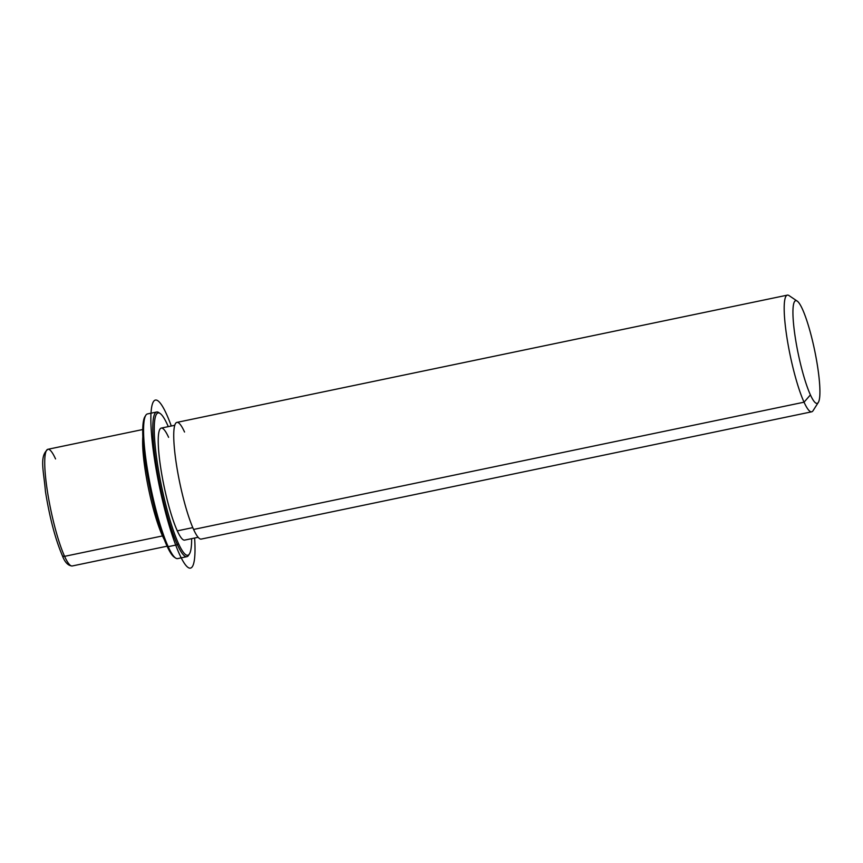 <?xml version="1.0" encoding="UTF-8"?>
<svg xmlns="http://www.w3.org/2000/svg" width="863" height="863" viewBox="0 0 863 863"><rect width="100%" height="100%" fill="white"/><g stroke="black" fill="none" stroke-linecap="round" stroke-linejoin="round"><path stroke-width="1.29" d="M162.794 535.589L162.492 535.934A59.59 9.525 -101.8 0 1 142.837 436.775A59.59 9.525 78.2 0 0 162.492 535.934L162.794 535.589M164.261 539.515A59.59 9.525 -101.8 0 1 162.492 535.934L64.596 556.344A59.59 9.525 -101.8 0 1 47.487 491.77A59.59 9.525 -101.8 0 1 47.907 449.289A59.59 9.525 78.2 0 0 47.487 491.77A59.59 9.525 78.2 0 0 64.596 556.344L162.492 535.934A59.59 9.525 78.2 0 0 164.261 539.515M198.134 537.293L184.617 540.109A57.206 9.148 -101.8 0 1 177.293 530.864L192.794 527.627L177.293 530.864A57.206 9.148 -101.8 0 1 160.874 468.879A57.206 9.148 -101.8 0 1 161.273 428.091L174.779 425.276M184.542 432.029A59.59 9.525 78.2 0 0 174.423 448.577A59.59 9.525 78.2 0 0 193.592 529.451L804.046 402.19A59.59 9.525 78.2 0 0 811.684 411.813L201.23 539.084A59.59 9.525 -101.8 0 1 193.592 529.451A59.59 9.525 -101.8 0 1 176.494 464.877A59.59 9.525 -101.8 0 1 176.904 422.395L787.358 295.135A59.59 9.525 78.2 0 0 786.937 337.616A59.59 9.525 78.2 0 0 804.046 402.19L193.592 529.451M818.318 402.417L813.032 410.734A59.59 9.525 -101.8 0 1 804.046 402.19L810.411 394.898A52.438 8.382 78.2 0 0 818.318 402.417A52.438 8.382 78.2 0 0 816.84 361.931A52.438 8.382 78.2 0 0 802.45 309.17A52.438 8.382 78.2 0 0 797.196 301.101A52.438 8.382 78.2 0 0 794.769 334.11A52.438 8.382 78.2 0 0 810.411 394.898L804.046 402.19A59.59 9.525 -101.8 0 1 786.269 333.107A59.59 9.525 -101.8 0 1 789.03 295.588L797.196 301.101M802.45 309.17A52.438 8.382 -101.8 0 1 819.311 380.346A52.438 8.382 -101.8 0 1 810.411 394.898A52.438 8.382 -101.8 0 1 793.539 323.733A52.438 8.382 -101.8 0 1 802.45 309.17M62.114 554.877A2.384 1.92 -24.5 0 0 62.244 555.384C64.779 562.255 68.112 565.783 72.233 565.977A59.59 9.525 -101.8 0 1 64.596 556.344A59.59 9.525 78.2 0 0 72.233 565.977L167.066 546.203M62.244 555.384A2.384 1.92 -24.5 0 0 64.596 556.344A2.384 1.92 155.5 0 1 62.244 555.384C55.286 539.041 49.687 517.746 45.448 491.511C43.679 470.184 39.094 456.473 47.907 449.289L142.751 429.526M55.545 458.922A59.59 9.525 78.2 0 0 47.907 449.289M145.405 416.052A72.708 11.629 78.2 0 0 146.71 471.047A72.708 11.629 78.2 0 0 166.947 545.923A72.708 11.629 78.2 0 0 174.887 557.487M186.872 556.678L177.659 558.598A73.894 11.812 -101.8 0 1 168.188 546.667L166.947 545.923A72.708 11.629 -101.8 0 1 147.001 472.784A72.708 11.629 -101.8 0 1 144.941 416.656L145.825 415.265A73.894 11.812 78.2 0 0 147.918 472.32A73.894 11.812 78.2 0 0 168.188 546.667A73.894 11.812 78.2 0 0 175.588 558.037L174.229 557.12A72.708 11.629 -101.8 0 1 166.947 545.923L168.188 546.667L177.4 544.736A73.894 11.812 78.2 0 0 186.872 556.678A73.894 11.812 78.2 0 0 188.975 554.553M189.429 553.949L188.544 555.341A73.894 11.812 -101.8 0 1 177.4 544.736L178.468 543.528A72.708 11.629 78.2 0 0 189.429 553.949A72.708 11.629 78.2 0 0 191.64 538.641A72.708 11.629 -101.8 0 1 178.468 543.528A72.708 11.629 -101.8 0 1 155.081 444.855A72.708 11.629 -101.8 0 1 167.422 424.672A72.708 11.629 -101.8 0 1 168.296 426.635A72.708 11.629 78.2 0 0 167.422 424.672A72.708 11.629 78.2 0 0 160.151 413.485A72.708 11.629 78.2 0 0 156.786 459.245A72.708 11.629 78.2 0 0 178.468 543.528L177.4 544.736L168.188 546.667A73.894 11.812 -101.8 0 1 146.98 466.592A73.894 11.812 -101.8 0 1 147.497 413.916L156.71 411.996A73.894 11.812 78.2 0 0 156.192 464.672A73.894 11.812 78.2 0 0 177.4 544.736A73.894 11.812 -101.8 0 1 155.362 459.084A73.894 11.812 -101.8 0 1 158.781 412.568L160.151 413.485M168.598 437.336A57.206 9.148 78.2 0 0 158.889 453.226A57.206 9.148 78.2 0 0 177.293 530.864M159.482 413.107A73.894 11.812 78.2 0 0 156.71 411.996M171.284 426.009A85.815 13.722 78.2 0 0 157.12 400.335A85.815 13.722 78.2 0 0 157.562 477.077A85.815 13.722 78.2 0 0 188.77 567.865A85.815 13.722 78.2 0 0 194.628 538.016"/></g></svg>
